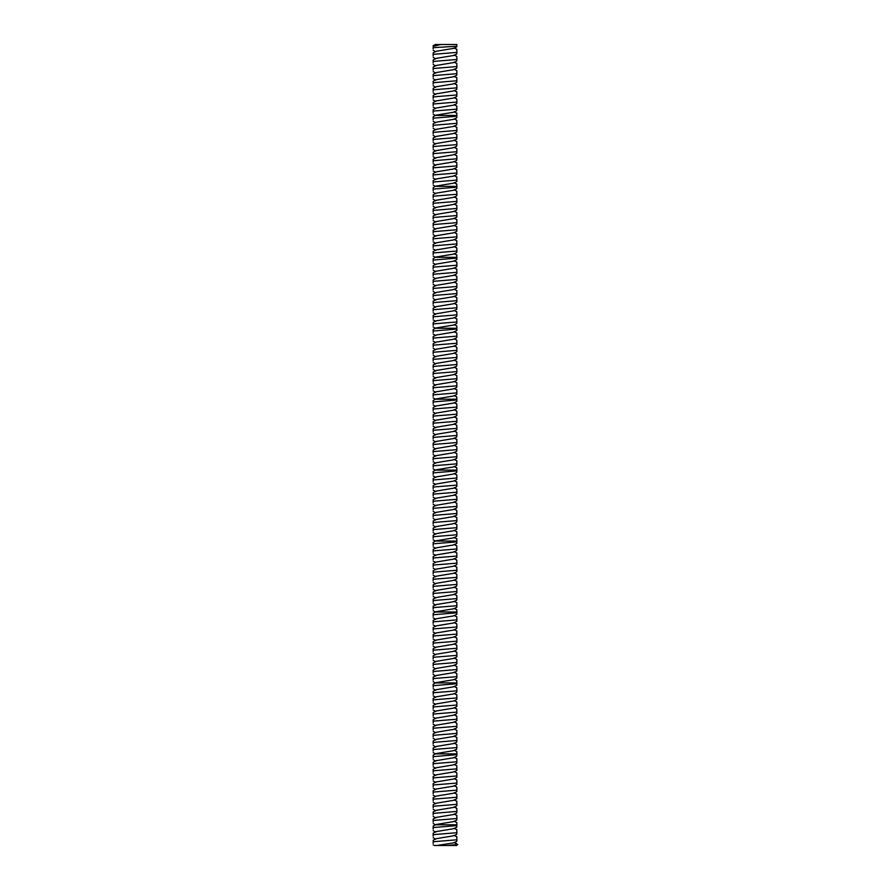 <?xml version="1.0" encoding="UTF-8"?>
<svg xmlns="http://www.w3.org/2000/svg" width="890" height="890" viewBox="0 0 890 890"><rect width="100%" height="100%" fill="white"/><g stroke="black" fill="none" stroke-linecap="round" stroke-linejoin="round"><path stroke-width="1.33" d="M433.174 844.821L434.331 845.5L456.826 845.5L456.826 843.809L454.267 842.318M440.795 44.5L435.344 44.5L433.174 45.768L433.174 47.66L433.174 46.325L440.795 44.5L456.826 44.5L456.826 46.258L433.174 47.66M456.826 841.273L454.267 842.774L436.801 845.5M456.826 841.184L456.826 839.804L433.174 841.729L433.174 843.342M457.838 844.488L446.88 845.5M456.826 53.778L456.826 49.317L454.267 47.815M456.826 45.59L456.826 46.258M456.826 834.186L454.267 835.677L435.733 838.769L433.174 840.271L433.408 841.718M454.267 835.221L456.826 836.722L456.826 839.804M454.556 842.596L456.826 844.165M456.826 834.086L456.826 832.706L433.174 834.653L433.174 836.255M433.174 47.248L433.174 48.85M456.826 46.781L454.267 48.271L435.733 51.364L433.174 52.866L433.174 55.948M456.826 46.681L456.826 45.301M456.826 52.399L433.174 54.335M456.826 60.876L456.826 56.415L454.267 54.913M454.267 828.123L456.826 829.625L456.826 832.706M456.826 827.088L454.267 828.59L435.733 831.672L433.174 833.173L433.174 834.653M456.826 826.999L456.826 825.609L433.174 827.555L433.174 829.157M456.826 53.867L454.267 55.369L435.733 58.462L433.174 59.953L433.174 63.034M456.826 59.485L433.174 61.432M456.826 67.963L456.826 63.502L454.267 62M433.174 823.539L435.344 824.808L456.826 824.808L456.826 825.609L456.826 822.538L454.267 821.036M456.826 819.99L454.267 821.492L435.733 824.585L433.174 826.076L433.174 827.555M456.826 60.965L454.267 62.467L435.733 65.549L433.174 67.05L433.174 70.132M456.826 66.583L433.174 68.53M456.826 75.06L456.826 70.599L454.267 69.097M456.826 819.901L456.826 818.522L433.174 820.458L433.174 822.071M454.267 813.938L456.826 815.44L456.826 818.522M456.826 812.904L454.267 814.394L435.733 817.487L433.174 818.989L433.174 820.458M456.826 68.063L454.267 69.553L435.733 72.646L433.174 74.148L433.174 77.23M456.826 73.681L433.174 75.617M456.826 82.158L456.826 77.697L454.267 76.195M456.826 812.804L456.826 811.424L433.174 813.371L433.174 814.973M454.267 806.841L456.826 808.343L456.826 811.424M456.826 805.806L454.267 807.308L435.733 810.39L433.174 811.891L433.174 813.371M456.826 75.149L454.267 76.651L435.733 79.744L433.174 81.235L433.174 84.316M456.826 80.767L433.174 82.714M456.826 89.245L456.826 84.784L454.267 83.282M456.826 805.717L456.826 804.326L433.174 806.273L433.174 807.875M454.267 799.754L456.826 801.256L456.826 804.326M456.826 798.708L454.267 800.21L435.733 803.303L433.174 804.794L433.174 806.273M456.826 82.247L454.267 83.749L435.733 86.831L433.174 88.333L433.174 91.414M456.826 87.865L433.174 89.801M456.826 96.343L456.826 91.881L454.267 90.379M456.826 798.619L456.826 797.24L433.174 799.176L433.174 800.789M454.267 792.656L456.826 794.158L456.826 797.24M456.826 791.622L454.267 793.124L435.733 796.205L433.174 797.707L433.174 799.176M456.826 89.334L454.267 90.836L435.733 93.928L433.174 95.43L433.174 98.501M456.826 94.963L433.174 96.899M456.826 103.429L456.826 98.968L454.267 97.477M456.826 791.522L456.826 790.142L433.174 792.089L433.174 793.691M454.267 785.57L456.826 787.06L456.826 790.142M456.826 784.524L454.267 786.026L435.733 789.107L433.174 790.609L433.174 792.089M456.826 96.432L454.267 97.933L435.733 101.015L433.174 102.517L433.174 105.599M456.826 102.05L433.174 103.997M456.826 110.527L456.826 106.066L454.267 104.564M456.826 784.435L456.826 783.055L433.174 784.991L433.174 786.593M454.267 778.472L456.826 779.974L456.826 783.055M456.826 777.426L454.267 778.928L435.733 782.021L433.174 783.523L433.174 784.991M456.826 103.529L454.267 105.031L435.733 108.113L433.174 109.615L433.174 112.696M456.826 109.147L433.174 111.083M433.174 114.165L435.344 115.433L456.826 115.433L456.826 116.245L456.826 113.163L454.267 111.662M456.826 777.337L456.826 775.958L433.174 777.893L433.174 779.506M454.267 771.374L456.826 772.876L456.826 775.958M456.826 770.34L454.267 771.841L435.733 774.923L433.174 776.425L433.174 777.893M456.826 110.616L454.267 112.118L435.733 115.211L433.174 116.712L433.174 119.783M456.826 117.625L456.826 116.245L433.174 118.181M456.826 770.239L456.826 768.86L433.174 770.807L433.174 772.409M454.267 764.288L456.826 765.778L456.826 768.86M456.826 763.242L454.267 764.744L435.733 767.825L433.174 769.327L433.174 770.807M456.826 124.711L456.826 120.25L454.267 118.759M456.826 117.714L454.267 119.216L435.733 122.297L433.174 123.799L433.174 126.881M456.826 763.153L456.826 761.773L433.174 763.709L433.174 765.311M454.267 757.19L456.826 758.692L456.826 761.773M456.826 756.144L454.267 757.646L435.733 760.739L433.174 762.24L433.174 763.709M456.826 123.332L433.174 125.279M456.826 131.809L456.826 127.348L454.267 125.846M456.826 124.811L454.267 126.313L435.733 129.395L433.174 130.897L433.174 133.978M456.826 756.055L456.826 754.676L433.174 756.611L433.174 758.224M433.174 752.606L435.344 753.875L456.826 753.875L456.826 754.676L456.826 751.594L454.267 750.092M456.826 749.057L454.267 750.559L435.733 753.641L433.174 755.143L433.174 756.611M456.826 130.429L433.174 132.365M456.826 138.907L456.826 134.446L454.267 132.944M456.826 131.898L454.267 133.4L435.733 136.493L433.174 137.983L433.174 141.065M456.826 137.516L433.174 139.463M456.826 145.993L456.826 141.532L454.267 140.03M456.826 138.996L454.267 140.498L435.733 143.579L433.174 145.081L433.174 148.163M454.267 743.005L456.826 744.507L456.826 747.578L433.174 749.525L433.174 751.127M456.826 741.96L454.267 743.462L435.733 746.554L433.174 748.045L433.174 749.525M456.826 748.968L456.826 747.578M456.826 144.614L433.174 146.561M456.826 153.091L456.826 148.63L454.267 147.128M456.826 146.094L454.267 147.584L435.733 150.677L433.174 152.179L433.174 155.261M456.826 741.871L456.826 740.491L433.174 742.427L433.174 744.04M454.267 735.908L456.826 737.41L456.826 740.491M456.826 734.873L454.267 736.364L435.733 739.457L433.174 740.958L433.174 742.427M456.826 151.712L433.174 153.647M456.826 160.189L456.826 155.728L454.267 154.226M456.826 153.18L454.267 154.682L435.733 157.775L433.174 159.266L433.174 162.347M456.826 734.773L456.826 733.393L433.174 735.34L433.174 736.942M454.267 728.81L456.826 730.312L456.826 733.393M456.826 727.775L454.267 729.277L435.733 732.359L433.174 733.861L433.174 735.34M456.826 158.798L433.174 160.745M456.826 167.276L456.826 162.814L454.267 161.312M456.826 160.278L454.267 161.78L435.733 164.861L433.174 166.363L433.174 169.445M456.826 727.686L456.826 726.296L433.174 728.243L433.174 729.845M454.267 721.723L456.826 723.225L456.826 726.296M456.826 720.678L454.267 722.179L435.733 725.272L433.174 726.763L433.174 728.243M456.826 165.896L433.174 167.832M456.826 174.373L456.826 169.912L454.267 168.41M456.826 167.364L454.267 168.866L435.733 171.959L433.174 173.461L433.174 176.532M456.826 720.589L456.826 719.209L433.174 721.145L433.174 722.758M454.267 714.625L456.826 716.127L456.826 719.209M456.826 713.591L454.267 715.093L435.733 718.174L433.174 719.676L433.174 721.145M456.826 172.994L433.174 174.93M456.826 181.46L456.826 176.999L454.267 175.508M456.826 174.462L454.267 175.964L435.733 179.046L433.174 180.548L433.174 183.629M456.826 713.491L456.826 712.111L433.174 714.058L433.174 715.66M454.267 707.539L456.826 709.03L456.826 712.111M456.826 706.493L454.267 707.995L435.733 711.077L433.174 712.578L433.174 714.058M456.826 180.08L433.174 182.027M433.174 185.109L435.344 186.377L456.826 186.377L456.826 187.178L456.826 184.096L454.267 182.595M456.826 181.56L454.267 183.062L435.733 186.143L433.174 187.645L433.174 190.727M456.826 706.404L456.826 705.025L433.174 706.96L433.174 708.562M454.267 700.441L456.826 701.943L456.826 705.025M456.826 699.395L454.267 700.897L435.733 703.99L433.174 705.492L433.174 706.96M456.826 188.558L456.826 187.178L433.174 189.114M456.826 699.306L456.826 697.927L433.174 699.863L433.174 701.476M454.267 693.343L456.826 694.845L456.826 697.927M456.826 692.309L454.267 693.811L435.733 696.892L433.174 698.394L433.174 699.863M456.826 195.655L456.826 191.194L454.267 189.692M456.826 188.647L454.267 190.148L435.733 193.241L433.174 194.743L433.174 197.814M456.826 692.209L456.826 690.829L433.174 692.776L433.174 694.378M454.267 686.257L456.826 687.748L456.826 690.829M456.826 685.211L454.267 686.713L435.733 689.794L433.174 691.296L433.174 692.776M456.826 194.276L433.174 196.212M456.826 202.742L456.826 198.281L454.267 196.79M456.826 195.744L454.267 197.246L435.733 200.328L433.174 201.83L433.174 204.911M456.826 685.122L456.826 683.743L433.174 685.678L433.174 687.28M433.174 681.662L435.344 682.93L456.826 682.93L456.826 683.743L456.826 680.661L454.267 679.159M456.826 678.113L454.267 679.615L435.733 682.708L433.174 684.21L433.174 685.678M456.826 201.363L433.174 203.309M456.826 209.84L456.826 205.379L454.267 203.877M456.826 202.842L454.267 204.344L435.733 207.426L433.174 208.928L433.174 212.009M456.826 208.46L433.174 210.396M456.826 216.938L456.826 212.476L454.267 210.975M456.826 209.929L454.267 211.431L435.733 214.523L433.174 216.014L433.174 219.096M454.267 672.061L456.826 673.563L456.826 676.645L433.174 678.581L433.174 680.194M456.826 671.027L454.267 672.529L435.733 675.61L433.174 677.112L433.174 678.581M456.826 678.024L456.826 676.645M456.826 215.547L433.174 217.494M456.826 224.024L456.826 219.563L454.267 218.061M456.826 217.027L454.267 218.528L435.733 221.61L433.174 223.112L433.174 226.194M456.826 670.938L456.826 669.547L433.174 671.494L433.174 673.096M454.267 664.975L456.826 666.477L456.826 669.547M456.826 663.929L454.267 665.431L435.733 668.512L433.174 670.014L433.174 671.494M456.826 222.645L433.174 224.591M456.826 231.122L456.826 226.661L454.267 225.159M456.826 224.124L454.267 225.615L435.733 228.708L433.174 230.21L433.174 233.291M456.826 663.84L456.826 662.46L433.174 664.396L433.174 666.009M454.267 657.877L456.826 659.379L456.826 662.46M456.826 656.842L454.267 658.333L435.733 661.426L433.174 662.928L433.174 664.396M456.826 229.742L433.174 231.678M456.826 238.22L456.826 233.759L454.267 232.257M456.826 231.211L454.267 232.713L435.733 235.806L433.174 237.296L433.174 240.378M456.826 656.742L456.826 655.363L433.174 657.31L433.174 658.912M454.267 650.779L456.826 652.281L456.826 655.363M456.826 649.745L454.267 651.246L435.733 654.328L433.174 655.83L433.174 657.31M456.826 236.829L433.174 238.776M456.826 245.306L456.826 240.845L454.267 239.343M456.826 238.309L454.267 239.811L435.733 242.892L433.174 244.394L433.174 247.476M456.826 649.656L456.826 648.265L433.174 650.212L433.174 651.814M454.267 643.692L456.826 645.194L456.826 648.265M456.826 642.647L454.267 644.149L435.733 647.241L433.174 648.732L433.174 650.212M456.826 243.927L433.174 245.874M456.826 252.404L456.826 247.943L454.267 246.441M456.826 245.406L454.267 246.897L435.733 249.99L433.174 251.492L433.174 254.573M456.826 642.558L456.826 641.178L433.174 643.114L433.174 644.727M454.267 636.595L456.826 638.097L456.826 641.178M456.826 635.56L454.267 637.051L435.733 640.144L433.174 641.645L433.174 643.114M456.826 251.024L433.174 252.96M433.174 256.042L435.344 257.31L456.826 257.31L456.826 258.111L456.826 255.041L454.267 253.539M456.826 252.493L454.267 253.995L435.733 257.077L433.174 258.578L433.174 261.66M456.826 635.46L456.826 634.081L433.174 636.027L433.174 637.629M454.267 629.497L456.826 630.999L456.826 634.081M456.826 628.462L454.267 629.964L435.733 633.046L433.174 634.548L433.174 636.027M456.826 259.491L456.826 258.111L433.174 260.058M456.826 628.373L456.826 626.994L433.174 628.93L433.174 630.532M454.267 622.41L456.826 623.912L456.826 626.994M456.826 621.365L454.267 622.866L435.733 625.959L433.174 627.461L433.174 628.93M456.826 266.588L456.826 262.127L454.267 260.625M456.826 259.591L454.267 261.093L435.733 264.174L433.174 265.676L433.174 268.758M456.826 621.276L456.826 619.896L433.174 621.832L433.174 623.445M454.267 615.313L456.826 616.815L456.826 619.896M456.826 614.278L454.267 615.78L435.733 618.861L433.174 620.363L433.174 621.832M456.826 265.209L433.174 267.145M456.826 273.686L456.826 269.225L454.267 267.723M456.826 266.677L454.267 268.179L435.733 271.272L433.174 272.774L433.174 275.844M456.826 614.178L456.826 612.798L433.174 614.745L433.174 616.347M433.174 610.729L435.344 611.997L456.826 611.997L456.826 612.798L456.826 609.717L454.267 608.226M456.826 607.18L454.267 608.682L435.733 611.764L433.174 613.266L433.174 614.745M456.826 272.307L433.174 274.242M456.826 280.773L456.826 276.312L454.267 274.821M456.826 273.775L454.267 275.277L435.733 278.359L433.174 279.861L433.174 282.942M456.826 279.393L433.174 281.34M456.826 287.87L456.826 283.409L454.267 281.908M456.826 280.873L454.267 282.375L435.733 285.456L433.174 286.958L433.174 290.04M454.267 601.128L456.826 602.63L456.826 605.712L433.174 607.648L433.174 609.25M456.826 600.082L454.267 601.584L435.733 604.677L433.174 606.179L433.174 607.648M456.826 607.091L456.826 605.712M456.826 286.491L433.174 288.427M456.826 294.968L456.826 290.507L454.267 289.005M456.826 287.959L454.267 289.461L435.733 292.554L433.174 294.056L433.174 297.127M456.826 599.994L456.826 598.614L433.174 600.55L433.174 602.163M454.267 594.031L456.826 595.532L456.826 598.614M456.826 592.996L454.267 594.498L435.733 597.579L433.174 599.081L433.174 600.55M456.826 293.589L433.174 295.524M456.826 302.055L456.826 297.594L454.267 296.092M456.826 295.057L454.267 296.559L435.733 299.641L433.174 301.143L433.174 304.224M456.826 592.896L456.826 591.516L433.174 593.463L433.174 595.065M454.267 586.944L456.826 588.446L456.826 591.516M456.826 585.898L454.267 587.4L435.733 590.482L433.174 591.984L433.174 593.463M456.826 300.675L433.174 302.622M456.826 309.153L456.826 304.692L454.267 303.19M456.826 302.155L454.267 303.646L435.733 306.739L433.174 308.24L433.174 311.322M456.826 585.809L456.826 584.43L433.174 586.365L433.174 587.979M454.267 579.846L456.826 581.348L456.826 584.43M456.826 578.812L454.267 580.302L435.733 583.395L433.174 584.897L433.174 586.365M456.826 307.773L433.174 309.709M456.826 316.25L456.826 311.789L454.267 310.287M456.826 309.242L454.267 310.743L435.733 313.836L433.174 315.327L433.174 318.409M456.826 578.711L456.826 577.332L433.174 579.279L433.174 580.881M454.267 572.748L456.826 574.25L456.826 577.332M456.826 571.714L454.267 573.216L435.733 576.297L433.174 577.799L433.174 579.279M456.826 314.86L433.174 316.807M456.826 323.337L456.826 318.876L454.267 317.374M456.826 316.339L454.267 317.841L435.733 320.923L433.174 322.425L433.174 325.506M456.826 571.625L456.826 570.234L433.174 572.181L433.174 573.783M454.267 565.662L456.826 567.164L456.826 570.234M456.826 564.616L454.267 566.118L435.733 569.211L433.174 570.701L433.174 572.181M456.826 321.957L433.174 323.904M433.174 326.975L435.344 328.254L456.826 328.254L456.826 329.055L456.826 325.974L454.267 324.472M456.826 323.437L454.267 324.928L435.733 328.021L433.174 329.522L433.174 332.604M456.826 564.527L456.826 563.148L433.174 565.083L433.174 566.696M454.267 558.564L456.826 560.066L456.826 563.148M456.826 557.529L454.267 559.02L435.733 562.113L433.174 563.615L433.174 565.083M456.826 330.435L456.826 329.055L433.174 330.991M456.826 557.429L456.826 556.05L433.174 557.997L433.174 559.599M454.267 551.466L456.826 552.968L456.826 556.05M456.826 550.432L454.267 551.933L435.733 555.015L433.174 556.517L433.174 557.997M456.826 337.532L456.826 333.071L454.267 331.57M456.826 330.524L454.267 332.026L435.733 335.107L433.174 336.609L433.174 339.691M456.826 550.343L456.826 548.963L433.174 550.899L433.174 552.501M454.267 544.38L456.826 545.882L456.826 548.963M456.826 543.334L454.267 544.836L435.733 547.928L433.174 549.43L433.174 550.899M456.826 336.142L433.174 338.089M456.826 344.619L456.826 340.158L454.267 338.656M456.826 337.622L454.267 339.123L435.733 342.205L433.174 343.707L433.174 346.789M456.826 543.245L456.826 541.865L433.174 543.801L433.174 545.414M433.174 539.796L435.344 541.064L456.826 541.064L456.826 541.865L456.826 538.784L454.267 537.282M456.826 536.247L454.267 537.749L435.733 540.831L433.174 542.333L433.174 543.801M456.826 343.24L433.174 345.175M456.826 351.717L456.826 347.256L454.267 345.754M456.826 344.708L454.267 346.21L435.733 349.303L433.174 350.805L433.174 353.875M456.826 350.337L433.174 352.273M456.826 358.803L456.826 354.342L454.267 352.852M456.826 351.806L454.267 353.308L435.733 356.389L433.174 357.891L433.174 360.973M454.267 530.195L456.826 531.686L456.826 534.768L433.174 536.715L433.174 538.317M456.826 529.149L454.267 530.651L435.733 533.733L433.174 535.235L433.174 536.715M456.826 536.147L456.826 534.768M456.826 357.424L433.174 359.371M456.826 365.901L456.826 361.44L454.267 359.938M456.826 358.904L454.267 360.406L435.733 363.487L433.174 364.989L433.174 368.071M456.826 529.061L456.826 527.681L433.174 529.617L433.174 531.219M454.267 523.097L456.826 524.599L456.826 527.681M456.826 522.052L454.267 523.554L435.733 526.646L433.174 528.148L433.174 529.617M456.826 364.522L433.174 366.457M456.826 372.999L456.826 368.538L454.267 367.036M456.826 365.99L454.267 367.492L435.733 370.585L433.174 372.087L433.174 375.157M456.826 521.963L456.826 520.583L433.174 522.519L433.174 524.132M454.267 516L456.826 517.502L456.826 520.583M456.826 514.965L454.267 516.467L435.733 519.549L433.174 521.051L433.174 522.519M456.826 371.62L433.174 373.555M456.826 380.086L456.826 375.625L454.267 374.134M456.826 373.088L454.267 374.59L435.733 377.672L433.174 379.173L433.174 382.255M456.826 514.865L456.826 513.486L433.174 515.432L433.174 517.034M454.267 508.913L456.826 510.404L456.826 513.486M456.826 507.867L454.267 509.369L435.733 512.451L433.174 513.953L433.174 515.432M456.826 378.706L433.174 380.653M456.826 387.183L456.826 382.722L454.267 381.22M456.826 380.186L454.267 381.688L435.733 384.769L433.174 386.271L433.174 389.353M456.826 507.778L456.826 506.399L433.174 508.335L433.174 509.937M454.267 501.815L456.826 503.317L456.826 506.399M456.826 500.77L454.267 502.272L435.733 505.364L433.174 506.866L433.174 508.335M456.826 385.804L433.174 387.74M456.826 394.281L456.826 389.82L454.267 388.318M456.826 387.272L454.267 388.774L435.733 391.867L433.174 393.358L433.174 396.439M456.826 500.681L456.826 499.301L433.174 501.237L433.174 502.85M454.267 494.718L456.826 496.22L456.826 499.301M456.826 493.683L454.267 495.185L435.733 498.267L433.174 499.768L433.174 501.237M456.826 392.891L433.174 394.837M433.174 397.919L435.344 399.187L456.826 399.187L456.826 399.988L456.826 396.907L454.267 395.405M456.826 394.37L454.267 395.872L435.733 398.954L433.174 400.455L433.174 403.537M456.826 493.594L456.826 492.203L433.174 494.15L433.174 495.752M454.267 487.631L456.826 489.133L456.826 492.203M456.826 486.585L454.267 488.087L435.733 491.18L433.174 492.671L433.174 494.15M456.826 401.368L456.826 399.988L433.174 401.935M456.826 486.496L456.826 485.117L433.174 487.053L433.174 488.666M454.267 480.533L456.826 482.035L456.826 485.117M456.826 479.499L454.267 480.989L435.733 484.082L433.174 485.584L433.174 487.053M456.826 408.466L456.826 404.004L454.267 402.503M456.826 401.468L454.267 402.959L435.733 406.051L433.174 407.553L433.174 410.635M456.826 479.399L456.826 478.019L433.174 479.966L433.174 481.568M454.267 473.436L456.826 474.937L456.826 478.019M456.826 472.401L454.267 473.903L435.733 476.984L433.174 478.486L433.174 479.966M456.826 407.086L433.174 409.022M456.826 415.563L456.826 411.102L454.267 409.6M456.826 408.555L454.267 410.056L435.733 413.149L433.174 414.64L433.174 417.722M456.826 472.312L456.826 470.921L433.174 472.868L433.174 474.47M433.174 468.852L435.344 470.12L456.826 470.12L456.826 470.921L456.826 467.851L454.267 466.349M456.826 465.303L454.267 466.805L435.733 469.898L433.174 471.389L433.174 472.868M456.826 414.173L433.174 416.12M456.826 422.65L456.826 418.189L454.267 416.687M456.826 415.652L454.267 417.154L435.733 420.236L433.174 421.738L433.174 424.819M456.826 421.27L433.174 423.206M456.826 429.748L456.826 425.286L454.267 423.785M456.826 422.739L454.267 424.241L435.733 427.334L433.174 428.835L433.174 431.906M454.267 459.251L456.826 460.753L456.826 463.835L433.174 465.77L433.174 467.384M456.826 458.216L454.267 459.718L435.733 462.8L433.174 464.302L433.174 465.77M456.826 465.214L456.826 463.835M456.826 428.368L433.174 430.304M456.826 436.834L456.826 432.373L454.267 430.882M456.826 429.837L454.267 431.339L435.733 434.42L433.174 435.922L433.174 439.004M456.826 458.116L456.826 456.737L433.174 458.684L433.174 460.286M454.267 452.165L456.826 453.655L456.826 456.737M456.826 451.119L454.267 452.621L435.733 455.702L433.174 457.204L433.174 458.684M456.826 435.455L433.174 437.402M456.826 443.932L456.826 439.471L454.267 437.969M456.826 436.934L454.267 438.436L435.733 441.518L433.174 443.02L433.174 446.101M456.826 451.03L456.826 449.65L433.174 451.586L433.174 453.188M454.267 445.067L456.826 446.569L456.826 449.65M456.826 444.021L454.267 445.523L435.733 448.616L433.174 450.118L433.174 451.586M456.826 442.553L433.174 444.488M456.826 49.406L454.556 48.105M456.826 836.811L454.556 835.51M456.826 56.504L454.556 55.202M456.826 829.725L454.556 828.412M456.826 63.602L454.556 62.289M456.826 70.688L454.556 69.387M456.826 822.627L454.556 821.325M456.826 815.529L454.556 814.228M456.826 77.786L454.556 76.473M456.826 808.443L454.556 807.13M456.826 84.873L454.556 83.571M456.826 801.345L454.556 800.043M456.826 91.97L454.556 90.669M456.826 794.247L454.556 792.946M456.826 99.068L454.556 97.755M456.826 787.16L454.556 785.848M456.826 106.155L454.556 104.853M456.826 780.063L454.556 778.761M456.826 113.252L454.556 111.951M456.826 772.965L454.556 771.663M456.826 765.878L454.556 764.566M456.826 120.35L454.556 119.038M456.826 758.781L454.556 757.479M456.826 127.437L454.556 126.135M456.826 134.535L454.556 133.233M456.826 751.683L454.556 750.381M456.826 141.632L454.556 140.32M456.826 744.596L454.556 743.284M456.826 148.719L454.556 147.417M456.826 737.499L454.556 736.197M456.826 155.817L454.556 154.504M456.826 730.412L454.556 729.099M456.826 162.915L454.556 161.602M456.826 723.314L454.556 722.013M456.826 170.001L454.556 168.7M456.826 716.216L454.556 714.915M456.826 177.099L454.556 175.786M456.826 709.13L454.556 707.817M456.826 184.186L454.556 182.884M456.826 702.032L454.556 700.73M456.826 694.934L454.556 693.633M456.826 191.283L454.556 189.982M456.826 687.848L454.556 686.535M456.826 198.381L454.556 197.068M456.826 205.468L454.556 204.166M456.826 680.75L454.556 679.448M456.826 212.565L454.556 211.264M456.826 673.652L454.556 672.351M456.826 219.663L454.556 218.35M456.826 666.566L454.556 665.253M456.826 226.75L454.556 225.448M456.826 659.468L454.556 658.166M456.826 233.847L454.556 232.546M456.826 652.381L454.556 651.068M456.826 240.945L454.556 239.633M456.826 645.283L454.556 643.982M456.826 248.032L454.556 246.73M456.826 638.186L454.556 636.884M456.826 255.13L454.556 253.817M456.826 631.099L454.556 629.786M456.826 624.001L454.556 622.7M456.826 262.216L454.556 260.915M456.826 616.904L454.556 615.602M456.826 269.314L454.556 268.012M456.826 276.412L454.556 275.099M456.826 609.817L454.556 608.504M456.826 283.498L454.556 282.197M456.826 602.719L454.556 601.418M456.826 290.596L454.556 289.295M456.826 595.621L454.556 594.32M456.826 297.694L454.556 296.381M456.826 588.535L454.556 587.222M456.826 304.781L454.556 303.479M456.826 581.437L454.556 580.135M456.826 311.878L454.556 310.577M456.826 574.35L454.556 573.038M456.826 318.976L454.556 317.663M456.826 567.253L454.556 565.951M456.826 326.063L454.556 324.761M456.826 560.155L454.556 558.853M456.826 553.068L454.556 551.755M456.826 333.16L454.556 331.848M456.826 545.971L454.556 544.669M456.826 340.247L454.556 338.945M456.826 347.345L454.556 346.043M456.826 538.873L454.556 537.571M456.826 354.443L454.556 353.13M456.826 531.786L454.556 530.473M456.826 361.529L454.556 360.228M456.826 524.688L454.556 523.387M456.826 368.627L454.556 367.325M456.826 517.591L454.556 516.289M456.826 375.725L454.556 374.412M456.826 510.504L454.556 509.191M456.826 382.811L454.556 381.51M456.826 503.406L454.556 502.105M456.826 389.909L454.556 388.607M456.826 496.32L454.556 495.007M456.826 397.007L454.556 395.694M456.826 489.222L454.556 487.92M456.826 482.124L454.556 480.822M456.826 404.093L454.556 402.792M456.826 475.038L454.556 473.725M456.826 411.191L454.556 409.878M456.826 418.278L454.556 416.976M456.826 467.94L454.556 466.638M456.826 425.376L454.556 424.074M456.826 460.842L454.556 459.54M456.826 432.473L454.556 431.161M456.826 453.755L454.556 452.443M456.826 439.56L454.556 438.258M456.826 446.658L454.556 445.356M435.733 839.226L433.174 837.724M435.733 51.82L433.174 50.318M435.733 832.139L433.174 830.637M435.733 58.918L433.174 57.416M435.733 66.016L433.174 64.514M435.733 73.102L433.174 71.6M435.733 817.943L433.174 816.442M435.733 80.2L433.174 78.698M435.733 810.857L433.174 809.355M435.733 87.298L433.174 85.796M435.733 803.759L433.174 802.257M435.733 94.385L433.174 92.883M435.733 796.661L433.174 795.159M435.733 101.482L433.174 99.98M435.733 789.575L433.174 788.073M435.733 108.569L433.174 107.078M435.733 782.477L433.174 780.975M435.733 775.379L433.174 773.888M435.733 122.764L433.174 121.263M435.733 768.293L433.174 766.791M435.733 129.851L433.174 128.349M435.733 761.195L433.174 759.693M435.733 136.949L433.174 135.447M435.733 144.046L433.174 142.545M435.733 151.133L433.174 149.631M435.733 747.01L433.174 745.509M435.733 158.231L433.174 156.729M435.733 739.913L433.174 738.411M435.733 165.329L433.174 163.827M435.733 732.826L433.174 731.324M435.733 172.415L433.174 170.913M435.733 725.728L433.174 724.226M435.733 179.513L433.174 178.011M435.733 718.631L433.174 717.129M435.733 711.544L433.174 710.042M435.733 704.446L433.174 702.944M435.733 193.697L433.174 192.196M435.733 697.348L433.174 695.858M435.733 200.795L433.174 199.293M435.733 690.262L433.174 688.76M435.733 207.882L433.174 206.391M435.733 214.98L433.174 213.478M435.733 222.077L433.174 220.575M435.733 676.066L433.174 674.576M435.733 229.164L433.174 227.662M435.733 668.98L433.174 667.478M435.733 236.262L433.174 234.76M435.733 661.882L433.174 660.38M435.733 243.359L433.174 241.858M435.733 654.795L433.174 653.293M435.733 250.446L433.174 248.944M435.733 647.698L433.174 646.196M435.733 640.6L433.174 639.098M435.733 633.513L433.174 632.011M435.733 264.63L433.174 263.14M435.733 626.415L433.174 624.913M435.733 271.728L433.174 270.226M435.733 619.318L433.174 617.827M435.733 278.826L433.174 277.324M435.733 285.913L433.174 284.422M435.733 293.01L433.174 291.508M435.733 605.133L433.174 603.631M435.733 300.108L433.174 298.606M435.733 598.035L433.174 596.545M435.733 307.195L433.174 305.693M435.733 590.949L433.174 589.447M435.733 314.292L433.174 312.791M435.733 583.851L433.174 582.349M435.733 321.39L433.174 319.888M435.733 576.765L433.174 575.263M435.733 569.667L433.174 568.165M435.733 562.569L433.174 561.067M435.733 335.575L433.174 334.073M435.733 555.482L433.174 553.981M435.733 342.661L433.174 341.17M435.733 548.385L433.174 546.883M435.733 349.759L433.174 348.257M435.733 356.857L433.174 355.355M435.733 363.943L433.174 362.453M435.733 534.2L433.174 532.698M435.733 371.041L433.174 369.539M435.733 527.103L433.174 525.601M435.733 378.139L433.174 376.637M435.733 520.005L433.174 518.514M435.733 385.225L433.174 383.724M435.733 512.918L433.174 511.416M435.733 392.323L433.174 390.821M435.733 505.82L433.174 504.319M435.733 498.734L433.174 497.232M435.733 491.636L433.174 490.134M435.733 406.507L433.174 405.006M435.733 484.538L433.174 483.036M435.733 413.605L433.174 412.103M435.733 477.452L433.174 475.95M435.733 420.703L433.174 419.201M435.733 427.79L433.174 426.288M435.733 434.887L433.174 433.386M435.733 463.256L433.174 461.754M435.733 441.974L433.174 440.483M435.733 456.17L433.174 454.668M435.733 449.072L433.174 447.57"/></g></svg>

